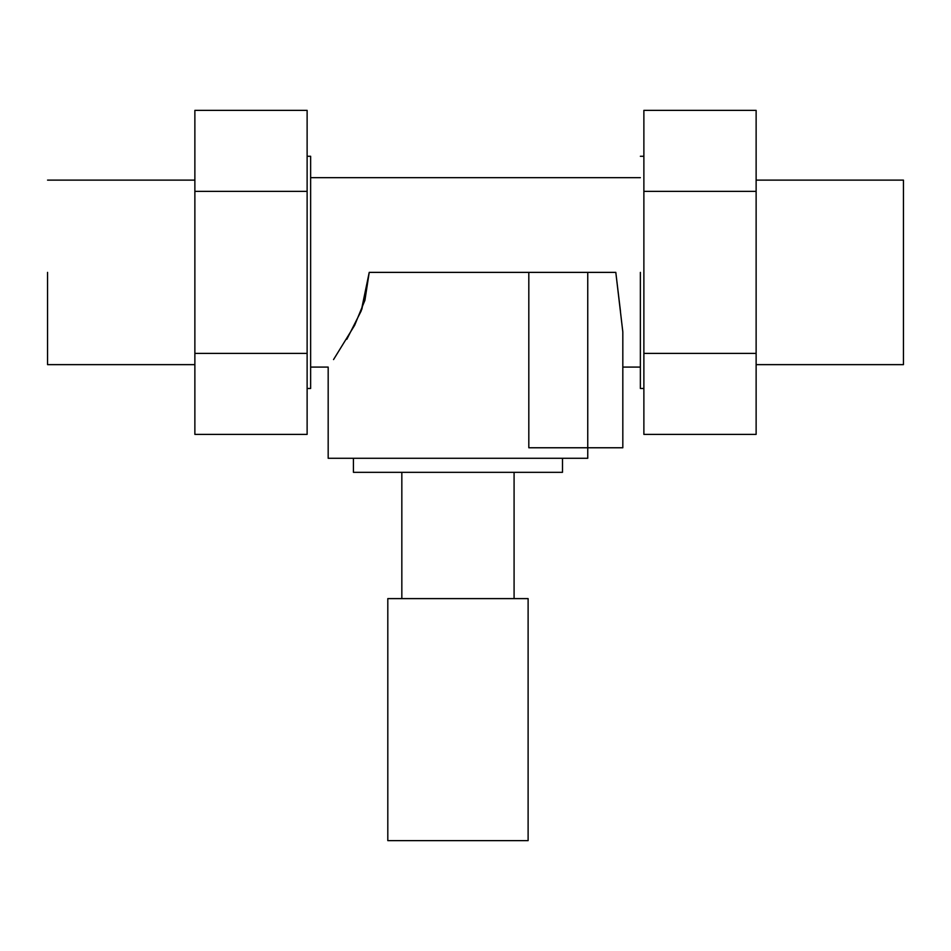<?xml version="1.0" encoding="UTF-8"?>
<svg xmlns="http://www.w3.org/2000/svg" width="951" height="951" viewBox="0 0 951 951"><rect width="100%" height="100%" fill="white"/><g stroke="black" fill="none" stroke-linecap="round" stroke-linejoin="round"><path stroke-width="1.43" d="M47.55 272.378L47.55 364.637L194.872 364.637L47.55 364.637L47.55 272.378M194.872 180.119L47.55 180.119L194.872 180.119M307.125 110.364L194.872 110.364L307.125 110.364L307.125 434.393L194.872 434.393L307.125 434.393L307.125 353.392L194.872 353.392L307.125 353.392L307.125 191.365L194.872 191.365L307.125 191.365L307.125 110.364M194.872 434.393L194.872 110.364L194.872 434.393M903.45 364.637L903.45 180.119L756.128 180.119L903.45 180.119L903.45 364.637L756.128 364.637L903.45 364.637M756.128 110.364L643.875 110.364L756.128 110.364L756.128 434.393L643.875 434.393L756.128 434.393L756.128 353.392L643.875 353.392L756.128 353.392L756.128 191.365L643.875 191.365L756.128 191.365L756.128 110.364M643.875 434.393L643.875 110.364L643.875 434.393M528.114 840.636L528.114 598.607L528.114 840.636L387.806 840.636L387.806 598.607L387.806 840.636L528.114 840.636M387.806 598.607L528.114 598.607L387.806 598.607M622.822 331.911L615.808 272.378L369.226 272.378L364.922 300.302L354.64 325.301L333.539 359.585L354.64 325.29L364.922 300.302L369.226 272.378L528.815 272.378L528.815 447.766L587.754 447.766L528.815 447.766L528.815 272.378L587.754 272.378L587.754 447.766L622.822 447.766L622.822 331.911L622.822 447.766L587.754 447.766L587.754 272.378L615.808 272.378L620.516 311.655M622.822 447.766L622.822 367.086L640.368 367.086L622.822 367.086M587.754 458.287L587.754 447.766L587.754 458.287L328.178 458.287L328.178 367.086L328.178 458.287L587.754 458.287M361.844 309.313L369.226 272.378L361.237 310.846L346.842 339.269M562.493 472.326L562.493 458.287L562.493 472.326L353.427 472.326L353.427 458.287L353.427 472.326L562.493 472.326M514.087 598.607L514.087 472.326L514.087 598.607M401.833 472.326L401.833 598.607L401.833 472.326M307.125 388.483L310.632 388.483L307.125 388.483M310.632 156.273L307.125 156.273L310.632 156.273L310.632 388.483L310.632 156.273M640.368 177.671L310.632 177.671L640.368 177.671M310.632 367.086L328.178 367.086L310.632 367.086M640.368 272.378L640.368 388.483L643.875 388.483L640.368 388.483L640.368 272.378M643.875 156.273L640.368 156.273L643.875 156.273"/></g></svg>
